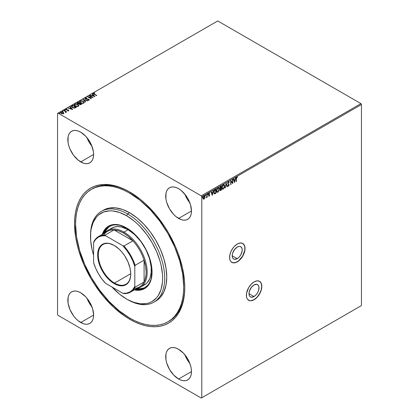 <?xml version="1.0" encoding="UTF-8"?>
<svg xmlns="http://www.w3.org/2000/svg" width="419" height="419" viewBox="0 0 419 419"><rect width="100%" height="100%" fill="white"/><g stroke="black" fill="none" stroke-linecap="round" stroke-linejoin="round"><path stroke-width="0.63" d="M237.212 258.649A7.086 4.09 -60 0 1 233.671 259A7.086 4.09 -60 0 1 232.582 253.317A7.086 4.09 -60 0 1 237.212 247.074L239.129 246.403L239.998 246.44L241.381 247.236L242.13 248.891L242.13 251.149L240.757 254.904L239.129 257.098L237.212 258.649L234.431 259.277L233.671 259L232.582 257.748L232.199 255.752L237.212 258.649L232.199 255.752L232.582 253.317L234.431 249.656L237.212 247.074A7.086 4.09 -60 0 1 240.757 246.723A7.086 4.09 -60 0 1 241.842 252.4A7.086 4.09 -60 0 1 237.212 258.649M254.003 296.537A7.086 4.09 -60 0 1 250.462 296.888A7.086 4.09 -60 0 1 249.373 291.205A7.086 4.09 -60 0 1 254.003 284.962L256.789 284.328L258.172 285.13L258.921 286.779L258.638 290.288L257.549 292.797L255.925 294.986L254.003 296.537L251.222 297.171L250.462 296.888L249.373 295.636L248.996 293.64L254.003 296.537L248.996 293.64L249.373 291.205L251.222 287.544L254.003 284.962A7.086 4.09 -60 0 1 257.549 284.611A7.086 4.09 -60 0 1 258.638 290.288A7.086 4.09 -60 0 1 254.003 296.537M248.593 300.24A10.925 6.311 120 0 0 254.003 299.669L254.108 299.732A10.925 6.311 -60 0 1 248.645 300.271A10.925 6.311 -60 0 1 246.969 291.514A10.925 6.311 -60 0 1 254.108 281.887L251.154 284.271L248.645 287.654L246.529 293.441L246.529 296.924L246.969 298.344L247.681 299.475L249.818 300.706L251.154 300.758L254.108 299.732L257.067 297.343L260.534 292.053L261.686 288.172L261.686 284.695L261.247 283.27L259.571 281.343L257.067 280.856L254.108 281.887A10.925 6.311 -60 0 1 259.571 281.343A10.925 6.311 -60 0 1 261.247 290.1A10.925 6.311 -60 0 1 254.108 299.732L254.003 299.669A10.925 6.311 120 0 0 261.131 290.089A10.925 6.311 120 0 0 259.518 281.317M231.801 262.352A10.925 6.311 120 0 0 237.212 261.781L237.316 261.844A10.925 6.311 -60 0 1 231.854 262.383A10.925 6.311 -60 0 1 230.178 253.626A10.925 6.311 -60 0 1 237.316 243.999L234.357 246.382L233.022 247.98L230.89 251.672L229.738 255.553L229.738 259.036L230.178 260.456L230.89 261.587L233.022 262.818L234.357 262.87L237.316 261.844L240.27 259.455L243.743 254.165L244.895 250.284L244.895 246.801L244.455 245.382L242.779 243.455L240.27 242.968L237.316 243.999A10.925 6.311 -60 0 1 242.779 243.455A10.925 6.311 -60 0 1 244.455 252.212A10.925 6.311 -60 0 1 237.316 261.844L237.212 261.781A10.925 6.311 120 0 0 244.34 252.201A10.925 6.311 120 0 0 242.727 243.429M130.178 192.253A76.488 44.163 -120 0 0 91.934 189.063A76.488 44.163 60 0 1 92.442 188.76A76.488 44.163 60 0 1 130.178 192.253M129.66 319.241A77.944 45.001 60 0 1 74.54 223.777A77.944 45.001 60 0 1 129.66 191.954L124.254 189.142L118.907 186.968L113.659 185.455L108.568 184.622L103.676 184.465L99.036 184.999L94.694 186.214L90.687 188.094L87.052 190.624L83.831 193.777L81.05 197.532L78.735 201.843L76.913 206.672L75.598 211.972L74.807 217.691L74.54 223.777L75.598 236.803L76.913 243.622L78.735 250.552L83.831 264.494L90.687 278.096L94.694 284.606L103.676 296.725L113.659 307.263L124.254 315.816L129.66 319.241L135.059 322.054L140.412 324.227L145.66 325.736L150.751 326.574L155.638 326.726L160.278 326.192L164.625 324.982L168.632 323.101L172.261 320.572L175.488 317.413L178.269 313.663L180.579 309.353L182.401 304.524L183.716 299.224L184.512 293.504L184.774 287.418L184.512 281.029L182.401 267.573L178.269 253.657L175.488 246.697L168.632 233.095L164.625 226.585L155.638 214.47L145.66 203.933L140.412 199.381L129.66 191.954A77.944 45.001 60 0 1 184.774 287.418A77.944 45.001 60 0 1 129.66 319.241L130.173 318.346L129.66 319.241M86.984 137.662A18.211 10.517 -120 0 0 91.976 146.315L89.132 142.193L86.984 137.662M80.72 161.917A18.211 10.517 60 0 1 68.826 145.87A18.211 10.517 60 0 1 71.618 131.273A18.211 10.517 60 0 1 80.72 132.174L78.212 131.011L75.797 130.461L73.566 130.55L71.618 131.273L70.015 132.603L68.826 134.489L68.093 136.851L68.093 142.654L68.826 145.87L70.015 149.127L73.566 155.281L78.212 160.178L83.234 163.08L85.649 163.63L87.875 163.541L89.828 162.818L91.431 161.488L92.62 159.608L93.353 157.24L93.599 154.48L80.72 161.917L93.599 154.48L93.353 151.437L91.431 144.969L89.828 141.79L85.649 136.154L80.72 132.174A18.211 10.517 60 0 1 92.62 148.226A18.211 10.517 60 0 1 89.828 162.818A18.211 10.517 60 0 1 80.72 161.917M86.984 298.26A18.211 10.517 -120 0 0 91.976 306.912L89.132 302.785L86.984 298.26M80.72 322.51A18.211 10.517 60 0 1 68.826 306.462A18.211 10.517 60 0 1 71.618 291.87A18.211 10.517 60 0 1 80.72 292.771L78.212 291.608L75.797 291.058L73.566 291.147L71.618 291.87L70.015 293.2L68.826 295.081L68.093 297.448L68.093 303.251L70.015 309.72L73.566 315.874L75.797 318.534L78.212 320.776L83.234 323.678L85.649 324.227L87.875 324.138L89.828 323.416L91.431 322.085L92.62 320.2L93.353 317.832L93.599 315.078L80.72 322.51L93.599 315.078L92.62 308.819L89.828 302.382L87.875 299.407L85.649 296.746L80.72 292.771A18.211 10.517 60 0 1 92.62 308.819A18.211 10.517 60 0 1 89.828 323.416A18.211 10.517 60 0 1 80.72 322.51M184.852 354.767A18.211 10.517 -120 0 0 189.849 363.414L187 359.293L184.852 354.767M178.594 379.017A18.211 10.517 60 0 1 166.694 362.969A18.211 10.517 60 0 1 169.486 348.372A18.211 10.517 60 0 1 178.594 349.278L176.08 348.11L173.665 347.566L171.439 347.65L169.486 348.372L167.888 349.703L166.694 351.588L165.961 353.955L165.961 359.753L166.694 362.969L169.486 369.406L173.665 375.042L178.594 379.017L181.108 380.18L183.522 380.73L185.748 380.641L187.702 379.918L189.299 378.587L190.493 376.707L191.226 374.34L191.473 371.58L178.594 379.017L191.473 371.58L191.226 368.537L190.493 365.326L187.702 358.889L183.522 353.254L178.594 349.278A18.211 10.517 60 0 1 190.493 365.326A18.211 10.517 60 0 1 187.702 379.918A18.211 10.517 60 0 1 178.594 379.017M184.852 194.17A18.211 10.517 -120 0 0 189.849 202.822L187 198.695L184.852 194.17M178.594 218.419A18.211 10.517 60 0 1 166.694 202.372A18.211 10.517 60 0 1 169.486 187.78A18.211 10.517 60 0 1 178.594 188.681L176.08 187.518L173.665 186.968L171.439 187.057L169.486 187.78L167.888 189.105L166.694 190.991L165.961 193.358L165.961 199.161L166.694 202.372L169.486 208.809L173.665 214.444L176.08 216.686L181.108 219.587L183.522 220.132L185.748 220.043L187.702 219.32L189.299 217.995L190.493 216.11L191.226 213.742L191.473 210.987L178.594 218.419L191.473 210.987L190.493 204.729L187.702 198.292L185.748 195.317L181.108 190.415L178.594 188.681A18.211 10.517 60 0 1 190.493 204.729A18.211 10.517 60 0 1 187.702 219.32A18.211 10.517 60 0 1 178.594 218.419M57.544 113.439L57.544 314.48L57.544 113.439L217.744 20.95L360.942 103.624L201.256 195.82L58.058 113.14L201.256 195.82L201.775 196.71L361.456 104.52L361.456 305.561L201.775 397.751L201.775 196.71L201.775 397.751L201.256 398.05L360.942 305.86L201.256 398.05L58.058 315.376L201.256 398.05L361.456 305.561L360.942 305.86L361.456 305.561L361.456 104.52L201.775 196.71L201.256 195.82L360.942 103.624L361.456 104.52L360.942 103.624L217.744 20.95L57.544 113.439M204.535 195.841L204.786 198.161L204.996 196.422L204.482 195.83L204.037 195.945L203.157 197.229L203.084 198.627L203.817 199.187L204.786 198.161L203.833 198.973L204.786 198.161L205.053 196.925L204.645 195.888L204.037 195.945L203.021 198.098L203.231 199.025M207.18 194.18L206.818 196.668L206.211 197.737L206.902 196.935L206.902 197.386L207.18 197.223L207.18 194.18L206.86 196.432L206.211 197.737L206.902 196.935L206.902 197.386L207.18 197.223L207.18 194.18M209.055 194.851L209.353 195.244L208.568 196.045L209.102 196.171L209.505 195.673L209.584 194.735L208.851 193.945L209.725 193.075L208.898 193.217L208.589 194.437L209.338 195.39L208.568 196.045L209.102 196.171L208.363 195.924M215.172 189.571L214.339 190.336L213.863 191.63L213.962 193.426L214.497 193.903L216.01 193.248L216.01 189.084L215.172 189.571L213.795 192.394L214.607 193.908L216.01 193.248L216.01 189.084L215.172 189.571M221.373 185.989L220.294 186.706L219.849 187.623L219.938 188.639L220.373 188.812L220.033 189.896L220.363 190.598L221.373 190.153L221.373 185.989L220.651 186.408L219.802 188.079L220.373 188.812L220.033 189.896L220.284 190.566L221.373 190.153L221.373 185.989M226.229 183.187L225.024 188.042L226.202 184.203L227.082 186.858L227.386 186.685L226.181 183.213L225.024 188.042L226.202 184.203L227.082 186.858L227.386 186.685L226.229 183.187M232.514 179.557L232.514 182.653L230.712 180.599L230.712 184.763L230.989 184.601L230.989 181.495L232.791 183.559L232.791 179.395L232.514 179.557L232.514 182.653L230.775 180.563L230.712 184.763L230.989 184.601L230.989 181.495L232.791 183.559L232.791 179.395L232.514 179.557M237.274 176.907L237.159 177.331L236.625 177.268L236.442 178.683L236.693 177.504L237.369 177.452L237.505 177.048L236.824 176.959L236.237 177.834L236.169 181.61L236.442 181.453L236.237 178.562L236.442 181.453L236.442 178.683L236.829 177.389L237.369 177.452L237.369 176.954M234.551 182.548L235.703 177.714L235.033 179.437L234.017 180.023L233.65 178.903L233.346 179.075L234.551 182.548L235.703 177.714L235.033 179.437L234.017 180.023L233.65 178.903L233.346 179.075L234.551 182.548M228.512 181.762L227.763 183.124L227.931 183.962L228.853 184.842L228.58 185.664L228.015 185.465L227.8 185.847L228.261 186.219L228.811 185.847L229.141 184.805L228.119 183.527L228.072 182.862L228.533 182.176L229.099 182.543L229.324 182.202L228.512 181.762L227.753 183.328L228.863 184.983L228.502 185.717L228.015 185.465L227.8 185.847L228.496 186.146L229.141 184.805L228.03 183.171L228.533 182.176L229.099 182.543L229.324 182.202L228.512 181.762L228.984 181.726M224.024 184.648L224.704 186.13L224.369 184.899L223.924 184.622L223.149 184.868L222.259 186.13L221.944 188.121L222.264 189L223.008 189.262L224.469 187.513L224.495 186.01L223.128 189.011L224.704 186.13L224.134 184.695L223.311 184.763L221.929 187.754L222.499 189.205L223.332 189.126L222.395 189.131M218.66 187.743L219.341 189.226L219.006 188L218.561 187.717L217.786 187.969L216.895 189.226L216.586 191.216L216.901 192.096L217.65 192.363L219.106 190.608L219.132 189.11L217.765 192.106L219.341 189.226L218.77 187.796L217.948 187.859L216.565 190.849L217.136 192.3L217.969 192.227L217.032 192.227M212.265 195.411L213.423 190.582L212.752 192.3L211.736 192.887L211.365 191.766L211.066 191.939L212.265 195.411L213.423 190.582L212.752 192.3L211.736 192.887L211.365 191.766L211.066 191.939L212.265 195.411M207.625 193.636L208.06 193.971L207.73 193.845L207.656 194.432L208.002 194.233L207.855 193.85L207.625 194.332L208.06 193.971L207.829 193.756L207.829 194.447L207.395 194.117M205.499 194.866L205.933 195.196L205.603 195.076L205.53 195.663L205.876 195.458L205.729 195.076L205.499 195.558L205.933 195.196L205.703 194.982L205.703 195.678L205.268 195.343M202.031 196.867L202.466 197.197L202.136 197.077L202.063 197.663L202.408 197.459L202.262 197.082L202.031 197.559L202.466 197.197L202.236 196.988L202.236 197.679L201.801 197.349M63.829 112.999L62.641 112.067L60.792 112.103L60.472 112.439L60.724 113.172L62.337 113.863L63.829 113.366L63.164 112.302L60.792 112.103L60.441 112.601L61.132 113.476L62.337 113.863L63.52 113.68L63.829 112.999L63.866 113.423M63.981 110.317L63.704 110.48L65.584 111.663L65.6 112.376L66.024 112.187L65.951 111.773L66.616 111.836L63.981 110.317L66.412 111.957L63.981 110.317L63.704 110.48L65.453 111.538L65.6 112.376L65.951 111.773L66.616 111.836L63.981 110.317M67.611 110.862L68.643 110.721L68.632 110.207L66.417 109.799L66.16 109.427L66.836 109.029L66.108 109.066L65.725 109.338L66.082 109.93L68.26 110.297L67.674 110.846L68.774 110.485M71.974 105.703L71.44 106.636L72.885 107.783L74.713 108.065L76.415 107.301L72.812 105.221L71.387 106.395L72.351 107.515L74.881 108.039L76.415 107.301L72.812 105.221L76.211 107.421L72.812 105.457L71.974 105.703M79.118 103.823L79.547 104.462L81.778 104.205L78.175 102.126L77.175 102.796L77.625 103.624L79.118 103.823L80.197 104.698L81.778 104.205L78.175 102.126L81.574 104.326L78.175 102.126L77.122 102.985L77.625 103.624L79.107 103.917M83.03 99.319L85.434 102.095L85.733 101.922L83.873 99.837L87.791 100.738L83.03 99.319L85.434 102.095L85.733 101.922L83.873 99.837L87.791 100.738L83.03 99.319M89.315 95.689L91.997 97.239L87.513 96.731L91.117 98.816L91.394 98.654L88.708 97.103L93.196 97.611L89.593 95.532L89.315 95.689L91.997 97.239L87.576 96.695L91.117 98.816L91.394 98.654L88.708 97.103L93.196 97.611L89.593 95.532L89.315 95.689M93.311 93.605L93.531 93.149C93.17 93.573 93.374 93.945 94.139 94.259L96.852 95.506L93.83 93.683L94.767 93.238L94.631 92.997L93.531 93.149L93.411 93.756L96.574 95.663L96.852 95.506L94.453 94.359L96.642 95.621L94.453 94.359L93.908 93.358L94.767 93.238L94.631 92.997L93.29 93.479M94.956 96.6L92.505 93.851L92.201 94.024L92.987 94.904L91.976 95.49L90.148 95.213L94.956 96.6L92.505 93.851L92.201 94.024L92.987 94.904L91.976 95.49L90.148 95.213L94.956 96.6M85.225 97.946L85.434 98.952L88.535 99.46L88.629 100.167L87.686 100.199L88.996 100.146L88.797 99.287L85.926 99.125L86.162 98.947L85.717 99.031L85.612 98.151L86.822 97.936L85.225 97.946L84.984 98.465L85.617 99.041L88.676 99.565L88.629 99.932L87.686 100.199L89.121 100.052L89.053 99.476L88.477 99.146L85.617 98.727L85.565 98.177L86.822 97.936L85.581 97.821L85.225 98.187L86.822 98.172L85.225 97.946L84.963 98.324M79.568 101.738L80.019 100.953L79.558 101.618L80.532 102.844L83.831 103.126L84.277 102.456L83.287 101.236L81.721 100.717L79.746 101.162L79.626 101.937L80.228 102.65L82.114 103.373L83.659 103.215L84.277 102.398L83.287 101.236L84.266 102.576M74.205 104.834L74.655 104.048L74.194 104.713L75.169 105.939L78.468 106.222L78.913 105.551L77.929 104.331L76.358 103.812L74.383 104.258L74.263 105.038L74.865 105.745L76.75 106.468L78.295 106.311L78.913 105.494L77.929 104.331L78.903 105.672M72.67 109.464L70.224 106.714L69.921 106.887L70.706 107.772L69.695 108.353L67.868 108.076L72.628 109.49L70.224 106.714L69.921 106.887L70.706 107.772L69.695 108.353L67.868 108.076L72.67 109.464M64.652 110.464L64.584 109.919L65.186 110.265L64.856 109.878L64.51 110.077L65.055 110.307L65.165 109.988L65.186 110.501M62.525 111.69L62.457 111.145L63.06 111.491L62.73 111.103L62.384 111.302L62.929 111.533L63.039 111.218L63.06 111.732M59.058 113.69L58.99 113.146L59.592 113.491L59.268 113.104L58.917 113.303L59.461 113.533L59.571 113.219L59.592 113.732M58.058 315.376L57.544 314.48L58.058 315.376M168.417 321.535A76.488 44.163 -120 0 0 184.774 286.816A76.488 44.163 60 0 1 168.936 321.242L167.904 321.839A76.488 44.163 60 0 1 129.66 318.052A76.488 44.163 60 0 1 79.689 250.646A76.488 44.163 60 0 1 91.415 189.357A76.488 44.163 60 0 1 129.66 193.143A76.488 44.163 60 0 1 179.625 260.545A76.488 44.163 60 0 1 167.904 321.839L163.97 323.683L159.707 324.872L155.156 325.395L150.358 325.244L145.356 324.426L140.208 322.944L134.96 320.813L129.66 318.052L119.106 310.757L108.961 301.345L99.607 290.178L91.415 277.677L84.685 264.331L79.689 250.646L76.609 237.154L75.572 224.369L75.834 218.399L76.609 212.784L77.903 207.583L79.689 202.848L81.956 198.616L84.685 194.935L87.849 191.839L91.415 189.357L95.349 187.508L99.607 186.319L104.163 185.795L108.961 185.947L113.958 186.769L119.106 188.251L124.359 190.383L129.66 193.143L130.681 192.551L129.66 193.143L140.208 200.434L150.358 209.846L159.707 221.017L167.904 233.514L174.629 246.864L179.625 260.545L182.705 274.036L183.742 286.821L183.485 292.792L182.705 298.407L181.417 303.607L179.625 308.347L177.357 312.574L174.629 316.256L171.465 319.357L167.904 321.839M93.531 93.149L94.636 93.243L93.29 93.678M93.825 93.667L93.908 93.358M93.908 93.599L94.453 94.359L93.804 93.694M90.42 95.291L91.976 95.726L92.987 94.904L91.976 95.726L90.42 95.291M92.342 94.181L92.505 93.851L94.715 96.569L92.342 94.181M92.463 95.872L94.06 96.349L92.463 95.872L94.06 96.349L92.463 95.637L93.238 95.186L94.06 96.108L93.238 95.186L92.463 95.872M89.519 95.81L89.593 95.532L92.767 97.601L89.519 95.81M88.708 97.339L91.19 98.774L88.708 97.339M87.938 96.978L91.997 97.48L87.938 96.978M85.717 98.795L85.612 98.151M88.996 100.146L89.221 99.811M89.053 99.717L88.797 99.528L88.996 100.387M88.535 99.46L88.629 99.932M88.629 100.167L88.535 99.696L88.755 99.926M85.717 99.031L85.429 98.627M83.219 99.617L87.519 100.895L83.219 99.617M83.873 100.073L85.591 102.006L83.873 100.073M83.287 101.236L80.019 100.953L83.287 101.236M84.277 102.639L83.449 101.566L81.721 100.953L80.191 101.105L79.563 101.917M80.809 102.922L80.024 101.985L80.809 102.922L83.449 103.158L82.286 103.367L80.809 102.922M83.753 102.362L83.449 103.158L80.809 102.686L80.024 101.723L80.396 101.162L83.014 101.393L83.805 102.377L83.449 103.158L83.795 102.487M80.034 101.838L80.537 101.089L81.763 100.979L83.14 101.471L83.8 102.288L83.381 102.959L82.072 103.105L80.684 102.608L80.024 101.723M77.138 103.105L77.452 102.54L78.175 102.362L77.122 103.179M77.95 102.917L77.903 103.697L79.469 103.593L77.903 103.462L78.264 102.498L79.605 103.509L78.411 103.865L77.615 103.189M79.814 104.535L79.835 103.802L79.814 104.535L80.846 104.556L79.814 104.3L79.977 103.483L81.134 104.153L80.328 104.692L79.6 104.368L79.605 103.964M79.814 104.3L79.977 103.483L81.134 104.153L79.924 104.357L79.505 103.928L79.835 103.566M77.903 103.462L78.264 102.498L79.605 103.273L78.133 103.566L77.588 103.064L77.95 102.681M77.588 103.058L77.903 103.697M77.929 104.331L74.655 104.048L77.929 104.331M78.913 105.735L78.086 104.666L76.358 104.048L74.828 104.2L74.2 105.012M78.39 105.457L78.149 106.217L76.708 106.442L75.2 105.86L74.661 105.08M74.671 104.933L75.174 104.184L76.399 104.074L78.107 104.823L78.369 105.745L76.708 106.201L75.446 105.782L74.671 104.933L75.446 106.017L74.661 104.818L75.038 104.258L77.651 104.488L78.442 105.473L78.086 106.017L75.446 106.017L78.086 106.253L78.432 105.583M71.398 106.515L71.974 105.939L71.387 106.62M71.958 106.484L72.628 107.594L74.687 107.992L75.771 107.484L74.687 107.756L72.628 107.353L71.958 106.248L72.906 105.593L75.771 107.484L74.687 107.992L73.566 107.971L72.419 107.463L71.879 106.677M71.895 106.615L72.906 105.593L75.771 107.248L74.687 107.756L73.566 107.735L72.236 107.086L71.958 106.248M68.135 108.154L69.695 108.594L70.706 107.772L69.695 108.594L68.135 108.154M70.062 107.044L70.224 106.714L72.435 109.432L70.062 107.044M70.183 108.736L71.78 109.212L70.183 108.736L71.78 109.212L70.183 108.5L70.958 108.05L71.78 108.971L70.958 108.05L70.183 108.736M66.59 109.244L65.909 109.15L65.725 109.579L65.909 109.15L66.082 109.93L68.156 110.218L68.103 110.867M68.156 110.218L68.245 110.579M65.909 109.15L65.699 109.443M68.585 110.757L68.423 110.05L67.925 109.867L66.349 109.998L66.663 109.867L66.349 109.998L66.26 109.322L66.836 109.254M66.349 109.762L66.26 109.322M68.758 110.626L68.423 110.291L68.585 110.993M66.349 109.998L66.144 109.49M65.186 110.265L65.113 109.956L64.584 109.919L64.652 110.223M64.584 109.919L65.113 109.956M65.207 110.26L64.557 110.171M66.055 112.287L65.951 111.773L65.903 112.543M65.903 112.302L65.951 111.773M65.453 112.376L65.453 111.773L65.547 112.36M65.453 111.538L65.626 112.093M65.683 112.041L65.626 112.329M63.06 111.491L62.457 111.145L62.525 111.454M62.457 111.145L62.986 111.187M63.08 111.491L62.431 111.396M60.456 112.721L60.792 112.103L63.164 112.302L63.829 113.235L63.164 112.538L61.761 112.14L60.682 112.418L60.483 113.057M61.116 112.528L61.404 113.554L60.881 112.994L61.116 112.292L62.887 112.46L63.196 113.491L61.404 113.554L63.196 113.732L62.022 113.795L61.404 113.554L61.211 112.245L62.499 112.282L63.431 113.114L63.196 113.732L61.797 113.491L60.907 112.826L61.116 112.292M63.431 113.355L63.196 113.732L63.41 113.261M58.99 113.146L59.613 113.491L58.99 113.146L59.058 113.455M58.964 113.402L59.519 113.188M236.169 181.61L236.442 181.453L236.169 181.375L236.29 177.803L236.672 177.242L237.369 177.452L237.301 176.928L236.824 176.959L236.169 178.803L236.169 181.61M237.505 177.048L237.233 176.881M233.509 178.981L234.017 180.023L233.509 178.981M235.431 177.871L234.389 182.234L235.431 177.871M234.708 179.814L233.933 180.264L234.525 181.553L233.933 180.264L234.525 181.553L234.137 180.38L234.912 179.934L233.933 180.264L234.912 179.934L234.525 181.553L234.708 179.814M232.587 179.515L232.587 183.417L232.587 179.515M230.785 181.375L230.989 184.601L230.712 184.522L230.785 181.375M230.712 180.615L232.514 182.653L230.712 180.615M228.874 181.684L229.324 182.202L228.968 182.307L228.921 181.731M228.533 182.176L229.099 182.543M227.915 183.407L228.329 182.056L227.915 183.407L229.141 184.805L228.496 186.146L227.988 186.094M227.8 185.847L228.496 186.146M228.502 185.717L228.015 185.465M227.81 185.345L228.292 185.601L227.81 185.345M227.863 186.041L228.606 185.727L228.936 184.685L227.962 183.475M228.329 182.056L228.685 182.103M226.134 183.412L227.386 186.685L227.014 186.659L226.134 183.412M225.998 184.088L225.328 187.869L225.998 184.088M222.259 189.063L223.29 188.901L224.175 187.633L224.479 185.648L223.961 184.601M222.426 188.613L222.002 187.623L222.259 186.167L222.981 185.151L223.798 185.041M223.861 185.088L223.112 185.067L222.002 187.476L223.322 185.188L223.966 185.135L224.427 186.293L223.322 188.707L222.657 188.749L222.002 187.476L222.552 188.676M220.158 190.477L221.169 190.032L221.169 186.109L221.373 190.153L220.19 190.483M220.064 188.76L220.892 188.435L220.268 188.964L220.106 189.608L220.604 189.933L220.106 189.608L220.258 190.011M220.122 188.288L219.933 187.413L220.892 186.455L219.875 187.801L220.31 188.293L219.875 187.801M221.096 189.886L220.31 189.728L220.892 188.435L221.096 189.886L220.31 189.728L221.096 188.55L221.096 189.886M220.185 189.147L220.106 189.608M221.096 188.126L220.514 188.409L220.08 187.916L220.892 186.455L221.096 188.126L220.514 188.409L220.08 187.916L220.378 187.073L221.096 186.575L221.096 188.126M220.808 190.053L220.31 189.728M216.895 192.159L217.927 191.996L218.812 190.729L219.116 188.744L218.603 187.696M217.157 191.761L216.654 190.86L216.901 189.262L217.623 188.246L218.435 188.136M218.498 188.183L217.754 188.162L216.639 190.572L217.959 188.283L218.608 188.236L219.064 189.388L217.959 191.802L217.293 191.844L216.639 190.572L217.189 191.771M215.806 189.205L216.01 193.248L214.607 193.908L214.198 193.761L215.806 193.128L215.806 189.205M214.298 193.835L214.607 193.908M214.219 193.227L213.873 192.347L214.03 191.059L215.528 189.556L215.733 192.981L214.465 193.374L213.863 192.117L214.549 193.311M214.753 193.431L214.072 192.237L214.696 190.378L213.863 192.117L214.533 190.582L215.434 189.844L214.486 190.257L215.528 189.556L215.23 189.723L215.733 189.671L215.733 192.981L214.36 193.295M211.228 191.85L211.736 192.887L211.228 191.85M213.151 190.739L212.108 195.097L213.151 190.739M212.428 192.677L211.653 193.128L212.244 194.421L211.653 193.128L212.244 194.421L211.857 193.248L212.632 192.798L211.653 193.128L212.632 192.798L212.244 194.421L212.428 192.677M208.568 196.045L209.102 196.171L209.631 195.065L208.845 194.034L209.725 193.075L209.154 192.991L208.568 194.207L209.291 195.003M209.086 195.804L208.73 195.689M208.526 195.573L208.882 195.689M209.081 194.882L208.453 194.505M208.662 194.626L209.023 194.825M209.49 192.918L209.154 192.991M209.725 193.075L209.374 193.3L209.469 192.897M209.359 193.327L208.981 193.227L208.641 193.913L209.542 194.646L208.913 194.285M208.767 194.222L208.981 193.227M209.542 194.646L209.102 196.171M208.589 196.082L209.301 195.553L209.27 194.447M207.599 194.343L207.84 193.74M206.976 194.301L207.18 197.223L206.902 197.15L206.976 194.301M206.488 197.302L206.268 197.564M206.258 197.569L206.515 197.255M205.472 195.568L205.713 194.966M203.288 199.025L204.037 199.093L203.084 198.905M203.309 199.062L204.263 198.59L205.053 196.925L204.493 195.804M203.503 198.664L203.105 198.014L203.267 196.94L203.744 196.254L204.352 196.228M204.037 198.721L203.576 198.721L203.095 197.815L203.833 196.197L204.367 196.244L204.734 196.705L204.682 197.737L204.037 198.721L203.299 197.936L204.037 196.317L204.776 197.082L204.037 198.721L203.524 198.669M204.367 196.244L203.833 196.197L203.095 197.815L203.833 198.601M202.005 197.574L202.246 196.967M222.206 187.592L222.829 185.643L224.003 185.161L224.422 186.445L223.809 188.241L222.725 188.78L222.206 187.592M220.514 188.409L220.08 187.916M216.843 190.687L217.372 188.869L218.021 188.246L218.639 188.257L219.058 189.54L218.446 191.336L217.361 191.876L216.843 190.687M232.922 262.755L235.703 262.483L238.72 260.738L242.674 256.014L244.79 250.227L244.79 246.744L243.638 244.193M249.714 300.643L251.049 300.701L254.003 299.669L256.962 297.286L259.471 293.902L261.142 290.042L261.734 286.287L261.142 283.213L260.429 282.081M249.75 290.152A7.086 4.09 120 0 0 251.358 287.361A7.086 4.09 -60 0 1 249.75 290.152M232.954 252.264A7.086 4.09 120 0 0 234.567 249.473A7.086 4.09 -60 0 1 232.954 252.264M90.514 235.976A52.448 30.283 60 0 1 101.372 211.365A52.448 30.283 60 0 1 127.596 213.962L126.569 215.743A50.992 29.44 60 0 1 162.624 278.2A50.992 29.44 60 0 1 126.569 299.014L127.596 299.611A52.448 30.283 -120 0 0 164.688 278.2A52.448 30.283 -120 0 0 127.596 213.962A52.448 30.283 60 0 1 161.865 260.178A52.448 30.283 60 0 1 153.82 302.209A52.448 30.283 60 0 1 127.596 299.611L133.603 302.277L140.365 303.812L146.598 303.566L149.442 302.775L152.066 301.544L156.549 297.82L158.366 295.369L161.074 289.388L162.452 282.181L162.624 278.2L162.452 274.016L161.074 265.217L159.88 260.681L156.549 251.557L152.066 242.659L146.598 234.326L140.365 226.878L137.034 223.578L133.603 220.604L126.569 215.743L119.535 212.485L112.769 210.946L109.569 210.846L103.692 211.988L98.695 214.874L96.585 216.937L93.254 222.217L91.201 228.842L90.682 232.582L90.682 240.742L92.065 249.546L93.599 255.213A50.992 29.44 60 0 1 90.509 236.562A50.992 29.44 60 0 1 126.569 215.743L127.596 213.962L129.66 212.768L127.596 213.962A52.448 30.283 -120 0 0 90.509 235.373L90.509 236.562M110.197 229.162L111.721 228.098A32.782 18.928 60 0 1 128.114 229.722L134.839 234.76L140.994 241.669L146.032 249.855L149.531 258.612L151.18 267.186L151.18 272.429L150.295 277.064L149.531 279.096L147.388 282.485L146.032 283.815L142.816 285.669M127.083 228.235L119.829 225.291L115.304 224.841L113.203 225.082L111.234 225.632L107.772 227.632L105.049 230.764L103.624 233.613A35.332 20.4 60 0 1 109.417 226.485A35.332 20.4 60 0 1 126.826 228.088M109.94 226.202A35.332 20.4 -120 0 0 104.713 232.88L106.08 230.167L108.799 227.04M108.799 226.009A36.06 20.819 -120 0 0 102.796 234.095M102.283 234.389A36.06 20.819 60 0 1 108.537 226.15A36.06 20.819 60 0 1 126.569 227.936L131.54 231.377L136.327 235.813L140.732 241.077L144.597 246.969L149.054 256.486L150.966 262.923L151.945 269.145L151.945 274.916L150.966 280.012L149.054 284.244L147.771 285.978L144.597 288.607L140.732 290.042L138.589 290.288L133.97 289.828M154.831 301.58A52.448 30.283 -120 0 0 155.884 301.02A52.448 30.283 -120 0 0 163.923 258.989A52.448 30.283 -120 0 0 129.66 212.768A52.448 30.283 -120 0 0 103.435 210.176L101.372 211.365M111.962 287.015L119.535 294.154L126.569 299.014A50.992 29.44 60 0 1 111.962 287.015M102.168 234.745L104.08 230.518L105.368 228.784L108.537 226.15L110.391 225.281L114.549 224.474L116.812 224.547L121.594 225.632L126.569 227.936A36.06 20.819 60 0 1 150.122 259.712A36.06 20.819 60 0 1 144.597 288.607A36.06 20.819 60 0 1 134.331 289.906M153.82 302.209L158.33 299.318L160.498 297.191L163.923 291.765L166.034 284.951L166.746 277.006L166.034 268.244L163.923 258.989L160.498 249.609L155.884 240.454L150.264 231.885L143.853 224.223L136.893 217.77L129.66 212.768L122.421 209.416L115.466 207.834L109.055 208.091L103.435 210.176M134.85 289.613A36.06 20.819 -120 0 0 144.854 288.455M134.483 289.529L139.103 289.99L143.256 289.183M107.374 227.025L104.598 230.22L102.681 234.451M152.066 271.507L150.992 279.258L149.117 283.401L147.855 285.103L144.749 287.68L142.931 288.534L138.862 289.325L135.677 289.131A35.332 20.4 60 0 0 144.749 287.68L144.749 287.68A35.332 20.4 60 0 0 152.066 271.8M143.963 287.937L139.888 288.728L136.856 288.56A35.332 20.4 -120 0 0 145.257 287.371M107.599 230.476A32.782 18.928 60 0 1 123.993 232.1L128.114 229.722L123.993 232.1A32.782 18.928 -120 0 0 104.53 233.095A32.782 18.928 60 0 1 107.599 230.476L113.408 227.308L117.184 226.574L121.384 226.988L128.114 229.722A32.782 18.928 60 0 1 149.531 258.612A32.782 18.928 60 0 1 144.503 284.878L140.381 287.256A32.782 18.928 60 0 1 136.584 288.612A32.782 18.928 -120 0 0 146.226 264.122A32.782 18.928 -120 0 0 123.993 232.1L123.479 232.995A32.054 18.504 60 0 1 132.917 240.825A32.054 18.504 60 0 1 144.084 260.157A32.054 18.504 60 0 1 144.084 281.966A32.054 18.504 60 0 1 134.384 288.403M114.361 245.518A22.945 13.251 -120 0 0 98.287 255.061A22.945 13.251 -120 0 0 114.513 283.076L114.204 283.611A23.385 13.502 60 0 1 97.669 254.972A23.385 13.502 60 0 1 114.204 245.424L119.006 249.017L121.997 252.18L124.694 255.815L127.952 261.849L130.026 268.113L130.66 272.146L130.66 275.891L129.481 280.646L126.988 284.009L123.39 285.695L120.531 285.81L115.827 284.454L112.585 282.584L107.877 278.504L105.017 275.089L102.514 271.271L99.622 265.101L98.381 260.927L97.747 256.889L97.747 253.144L98.381 249.839L100.455 245.974L103.713 243.701L106.41 243.177L109.406 243.476L114.204 245.424A23.385 13.502 60 0 1 130.738 274.063A23.385 13.502 60 0 1 114.204 283.611L114.513 283.076A22.945 13.251 60 0 1 99.523 262.854A22.945 13.251 60 0 1 103.043 244.466A22.945 13.251 60 0 1 114.361 245.518M130.738 273.712L114.513 283.076L130.738 273.712M103.608 235.101A32.054 18.504 60 0 1 114.036 229.921A32.054 18.504 60 0 1 123.479 232.995L118.645 230.806L114.036 229.921L132.917 240.825L128.308 236.384L123.479 232.995L123.993 232.1A32.782 18.928 60 0 1 145.409 260.99A32.782 18.928 60 0 1 140.381 287.256M144.084 260.157L144.084 281.966L144.974 279.866L146.011 274.979L146.142 272.25L145.618 266.369L144.084 260.157L144.084 281.966L135.117 287.141L134.808 286.428L134.808 266.4L135.117 265.332L144.084 260.157A32.054 18.504 -120 0 0 132.917 240.825L123.956 246L122.877 245.733L105.53 235.719L105.069 235.096L114.036 229.921L132.917 240.825L123.956 246A32.054 18.504 60 0 1 135.117 265.332L144.084 260.157M98.486 236.583L107.453 231.408A32.054 18.504 -120 0 1 114.036 229.921L105.069 235.096L105.53 235.719A31.614 18.253 60 0 0 93.599 242.606L93.908 241.543A32.054 18.504 60 0 1 98.486 236.583A32.054 18.504 60 0 1 105.069 235.096A32.054 18.504 -120 0 0 93.908 241.543L93.599 242.606L93.599 262.64A31.614 18.253 60 0 0 105.53 283.302L122.877 293.316L123.956 293.583A32.054 18.504 -120 0 0 135.117 287.141A32.054 18.504 60 0 1 130.539 292.101A32.054 18.504 60 0 1 123.956 293.583L122.877 293.316L126.679 293.143L130.01 291.896L132.755 289.634L134.808 286.428L134.808 266.4L132.755 260.828L130.01 255.391L126.679 250.295L122.877 245.733L105.53 235.719L101.733 235.892L98.397 237.138L95.652 239.406L93.599 242.606L93.599 262.64L95.652 268.212L98.397 273.644L101.733 278.74L105.53 283.302L122.877 293.316A31.614 18.253 60 0 0 134.808 286.428L135.117 287.141L144.084 281.966A32.054 18.504 -120 0 1 139.501 286.926L130.539 292.101M130.738 273.885A22.945 13.251 60 0 1 125.988 284.213A22.945 13.251 60 0 1 114.513 283.076A22.945 13.251 -120 0 0 130.738 273.885M135.117 265.332A32.054 18.504 -120 0 0 123.956 246L122.877 245.733A31.614 18.253 60 0 1 134.808 266.4L135.117 265.332M91.415 189.357L92.442 188.76"/></g></svg>
